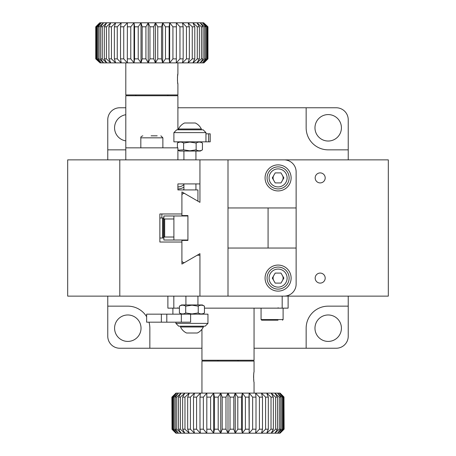 <?xml version="1.0" encoding="UTF-8"?>
<svg xmlns="http://www.w3.org/2000/svg" width="456" height="456" viewBox="0 0 456 456"><rect width="100%" height="100%" fill="white"/><g stroke="black" fill="none" stroke-linecap="round" stroke-linejoin="round"><path stroke-width="0.68" d="M217.979 361.061L217.979 360.257M238.021 361.061L238.021 360.257M328.195 341.419A13.224 13.224 0 0 0 341.419 328.195A13.224 13.224 0 0 0 328.195 314.971A13.224 13.224 0 0 0 314.971 328.195A13.224 13.224 0 0 0 328.195 341.419M127.805 341.419A13.224 13.224 0 0 0 141.029 328.195A13.224 13.224 0 0 0 127.805 314.971A13.224 13.224 0 0 0 114.581 328.195A13.224 13.224 0 0 0 127.805 341.419M328.195 141.029A13.224 13.224 0 0 0 341.419 127.805A13.224 13.224 0 0 0 328.195 114.581A13.224 13.224 0 0 0 314.971 127.805A13.224 13.224 0 0 0 328.195 141.029M177.903 107.764L336.209 107.764A12.021 12.021 0 0 1 348.236 119.791L348.236 159.868M306.153 107.764L306.153 127.805A22.042 22.042 0 0 0 328.195 149.847L348.236 149.847M348.236 296.132L348.236 306.153L328.195 306.153A22.042 22.042 0 0 0 306.153 328.195L306.153 348.236L254.049 348.236M201.951 348.236L119.791 348.236A12.021 12.021 0 0 1 107.764 336.209L107.764 296.132M149.847 348.236L149.847 328.195A22.042 22.042 0 0 0 149.009 322.181M146.638 316.738A22.042 22.042 0 0 0 127.805 306.153L107.764 306.153M107.764 159.868L107.764 149.847L125.799 149.847M107.764 149.847L107.764 119.791A12.021 12.021 0 0 1 119.791 107.764L125.799 107.764M348.236 306.153L348.236 336.209A12.021 12.021 0 0 1 336.209 348.236L306.153 348.236M125.799 114.73A13.224 13.224 0 0 0 125.799 140.875M273.76 275.595A5.01 5.01 0 0 0 273.76 280.605M282.435 280.605A5.01 5.01 0 0 0 282.435 275.595M315.17 278.097A5.01 5.01 0 0 0 320.18 283.108A5.01 5.01 0 0 0 325.191 278.097A5.01 5.01 0 0 0 320.18 273.087A5.01 5.01 0 0 0 315.17 278.097M273.76 175.395A5.01 5.01 0 0 0 273.76 180.405M282.435 180.405A5.01 5.01 0 0 0 282.435 175.395M315.17 177.903A5.01 5.01 0 0 0 320.18 182.913A5.01 5.01 0 0 0 325.191 177.903A5.01 5.01 0 0 0 320.18 172.892A5.01 5.01 0 0 0 315.17 177.903M199.945 296.132L388.312 296.132L388.312 159.868L228 159.868L228 296.132L284.111 296.132A12.021 12.021 0 0 0 296.132 284.111L296.132 171.889A12.021 12.021 0 0 0 284.111 159.868L67.688 159.868L67.688 296.132L199.945 296.132L199.945 253.656L184.914 262.337A2.006 2.006 0 0 1 181.91 260.598L181.91 240.426L187.923 240.426L187.923 215.574L181.91 215.574L181.91 195.402A2.006 2.006 0 0 1 184.914 193.663L199.945 202.344L199.945 159.868M254.049 308.153L254.049 360.257L201.951 360.257L201.951 329.278M179.413 308.153L167.882 308.153L167.882 296.132M204.448 308.153L288.118 308.153L288.118 296.132M282.178 308.153L282.178 296.132M173.821 308.153L173.821 296.132M253.81 373.544L253.644 375.1M253.633 375.197L253.564 377.061M253.564 377.118L253.81 380.635M201.951 393.123L201.951 361.061L254.049 361.061L254.049 372.079C253.525 371.771 253.525 382.413 254.049 382.099L254.049 393.123M280.104 393.123L283.98 396.999L280.104 393.123M284.111 429.193L280.07 433.2L284.111 429.193L283.98 396.999M175.896 433.2L172.02 429.324L175.93 433.2L172.032 429.193L172.032 397.13L175.93 393.123L228 393.123L225.982 397.13L225.982 429.193L228 433.2L220.75 433.2L222.197 429.193L222.197 397.13L220.75 393.123L218.196 397.13L218.196 429.193L220.75 433.2L213.642 433.2L214.485 429.193L214.485 397.13L213.642 393.123L210.604 397.13L210.604 429.193L213.642 433.2L206.807 433.2L206.807 393.123L203.347 397.13L203.347 429.193L206.807 433.2L200.389 433.2L199.996 429.193L199.996 397.13L200.389 393.123L196.576 397.13L196.576 429.193L200.389 433.2L194.512 433.2L193.504 429.193L193.504 397.13L194.512 393.123L190.409 397.13L190.409 429.193L194.512 433.2L189.28 433.2L187.678 429.193L187.678 397.13L189.28 393.123L184.976 397.13L184.976 429.193L189.28 433.2L184.805 433.2L182.645 429.193L182.645 397.13L184.805 393.123L180.382 397.13L180.382 429.193L184.805 433.2L181.169 433.2L178.49 429.193L178.49 397.13L181.169 393.123L176.717 397.13L176.717 429.193L181.169 433.2L178.45 433.2L175.298 429.193L175.298 397.13L178.45 393.123L174.049 397.13L174.049 429.193L178.45 433.2L176.689 433.2L173.132 429.193L173.132 397.13L176.689 393.123L172.431 397.13L172.431 429.193L176.689 433.2L175.896 433.2M171.889 397.13L175.93 393.123L171.889 397.13L172.02 429.324M222.197 429.193L225.982 429.193M225.982 397.13L222.197 397.13M218.196 397.13L214.485 397.13M214.485 429.193L218.196 429.193M210.604 397.13L207.035 397.13M207.035 429.193L210.604 429.193M203.347 397.13L199.996 397.13M199.996 429.193L203.347 429.193M196.576 397.13L193.504 397.13M193.504 429.193L196.576 429.193M190.409 397.13L187.678 397.13M187.678 429.193L190.409 429.193M184.976 397.13L182.645 397.13M182.645 429.193L184.976 429.193M180.382 397.13L178.49 397.13M178.49 429.193L180.382 429.193M176.717 397.13L175.298 397.13M175.298 429.193L176.717 429.193M174.049 397.13L173.132 397.13M173.132 429.193L174.049 429.193M172.431 397.13L172.032 397.13M172.032 429.193L172.431 429.193M283.968 397.13L283.968 429.193L280.07 433.2L279.311 433.2L283.569 429.193L283.569 397.13L279.311 393.123L280.07 393.123L283.968 397.13L283.569 397.13M283.569 429.193L283.968 429.193M282.868 397.13L282.868 429.193L279.311 433.2L277.55 433.2L281.95 429.193L281.95 397.13L277.55 393.123L279.311 393.123L282.868 397.13L281.95 397.13M281.95 429.193L282.868 429.193M280.702 397.13L280.702 429.193L277.55 433.2L274.831 433.2L279.283 429.193L279.283 397.13L274.831 393.123L277.55 393.123L280.702 397.13L279.283 397.13M279.283 429.193L280.702 429.193M277.51 397.13L277.51 429.193L274.831 433.2L271.195 433.2L275.618 429.193L275.618 397.13L271.195 393.123L274.831 393.123L277.51 397.13L275.618 397.13M275.618 429.193L277.51 429.193M273.355 397.13L273.355 429.193L271.195 433.2L266.72 433.2L271.024 429.193L271.024 397.13L266.72 393.123L271.195 393.123L273.355 397.13L271.024 397.13M271.024 429.193L273.355 429.193M268.322 397.13L268.322 429.193L266.72 433.2L261.487 433.2L265.591 429.193L265.591 397.13L261.487 393.123L266.72 393.123L268.322 397.13L265.591 397.13M265.591 429.193L268.322 429.193M262.496 397.13L262.496 429.193L261.487 433.2L255.611 433.2L259.424 429.193L259.424 397.13L255.611 393.123L261.487 393.123L262.496 397.13L259.424 397.13M259.424 429.193L262.496 429.193M256.004 397.13L256.004 429.193L255.611 433.2L249.193 433.2L252.652 429.193L252.652 397.13L249.193 393.123L255.611 393.123L256.004 397.13L252.652 397.13M252.652 429.193L256.004 429.193M248.965 397.13L249.193 433.2L242.358 433.2L245.396 429.193L245.396 397.13L242.358 393.123L249.193 393.123L248.965 397.13L245.396 397.13M245.396 429.193L248.965 429.193M230.018 429.193L230.018 397.13L228 393.123L235.25 393.123L233.803 397.13L233.803 429.193L235.25 433.2L228 433.2L230.018 429.193L233.803 429.193M233.803 397.13L230.018 397.13M235.25 393.123L242.358 393.123L241.515 397.13L241.515 429.193L242.358 433.2L235.25 433.2L237.804 429.193L237.804 397.13L235.25 393.123L235.25 433.2M241.515 397.13L237.804 397.13M237.804 429.193L241.515 429.193M228 393.123L228 433.2M242.358 393.123L242.358 433.2M249.193 393.123L249.193 433.2M206.807 393.123L206.807 433.2M213.642 393.123L213.642 433.2M220.75 393.123L220.75 433.2M166.799 314.167L166.799 322.181L146.638 322.181L146.638 314.167L190.619 314.167L190.619 322.181L181.345 322.181L181.345 314.167M207.959 323.384L205.154 326.194L178.706 326.194L175.896 323.384L207.959 323.384L207.959 314.167L190.619 314.167M166.799 322.181L181.345 322.181M180.508 326.194L180.508 326.992L203.353 326.992L203.353 326.194M180.508 326.992A12.648 12.648 0 0 0 186.55 333.005L197.311 333.005A12.648 12.648 0 0 0 203.353 326.992M191.97 304.95L181.511 304.95L179.413 306.153C181.505 304.893 183.608 304.893 185.712 306.153L191.97 305.189L198.229 306.153C200.298 304.893 202.367 304.893 204.448 306.153L202.35 304.95L191.97 304.95M185.712 306.153L185.712 312.964L191.97 313.927L198.229 312.964C200.309 314.23 202.379 314.23 204.448 312.964L202.35 314.167M198.229 312.964L198.229 306.153M204.448 312.964L204.448 306.153M185.712 312.964C183.614 314.23 181.516 314.23 179.413 312.964L179.413 306.153M179.413 312.964L181.511 314.167M278.006 320.18L261.664 320.18L261.066 319.576L283.108 319.576L282.503 320.18M262.85 320.18L266.167 320.18M291.122 278.097A13.024 13.024 0 0 0 278.097 265.073A13.024 13.024 0 0 0 265.073 278.097A13.024 13.024 0 0 0 278.097 291.122A13.024 13.024 0 0 0 291.122 278.097M291.122 177.903A13.024 13.024 0 0 0 278.097 164.878A13.024 13.024 0 0 0 265.073 177.903A13.024 13.024 0 0 0 278.097 190.927A13.024 13.024 0 0 0 291.122 177.903M182.913 189.924A13.024 13.024 0 0 0 183.916 189.457M135.82 95.743L135.82 94.939M167.882 95.743L167.882 94.939M199.945 255.252L197.18 255.252L181.91 264.07L181.91 242.028L159.868 242.028L159.868 213.972L181.91 213.972L181.91 191.93L197.18 200.748L197.944 200.748L197.944 189.924L177.903 189.924L177.903 183.916L199.945 183.916M119.791 159.868L119.791 296.132M268.077 248.041L228 248.041L228 207.959L296.132 207.959L296.132 248.041L268.077 248.041L268.077 207.959M163.875 232.406L163.875 240.021L173.896 240.021L173.896 215.979L163.875 215.979L163.875 228M173.896 240.021L187.923 240.021L187.923 215.979L173.896 215.979M161.869 213.972L161.869 217.979M163.031 238.021L163.031 217.979L162.615 217.979L162.615 238.021L163.875 238.021M162.615 217.979L159.868 217.979M163.875 217.979L163.031 217.979M159.868 238.021L162.615 238.021M177.903 159.868L177.903 147.841L125.799 147.841L125.799 95.743L177.903 95.743L177.903 129.806M125.799 147.841L125.799 159.868M177.669 82.525L177.903 83.921C177.373 84.229 177.373 73.593 177.903 73.9L177.903 62.877M177.903 83.921L177.903 94.939L125.799 94.939L125.799 62.877M177.903 73.9L177.498 76.887M177.487 77.013L177.487 80.843M203.952 62.877L207.959 58.87L203.952 62.877M99.75 22.8L95.743 26.807L99.75 22.8M95.743 58.87L100.035 62.877L95.743 58.87L95.743 26.807M95.874 26.807L95.874 58.87M96.296 58.87L96.296 26.807L100.035 22.8L101.3 22.8L96.957 26.807L96.957 58.87L101.3 62.877L100.035 62.877L96.296 58.87L96.957 58.87M96.957 26.807L96.296 26.807M97.932 58.87L97.932 26.807L101.3 22.8L103.546 22.8L99.106 26.807L99.106 58.87L103.546 62.877L101.3 62.877L97.932 58.87L99.106 58.87M99.106 26.807L97.932 26.807M100.616 58.87L100.616 26.807L103.546 22.8L106.732 22.8L102.281 26.807L102.281 58.87L106.732 62.877L103.546 62.877L100.616 58.87L102.281 58.87M102.281 26.807L100.616 26.807M104.299 58.87L104.299 26.807L106.732 22.8L110.797 22.8L106.425 26.807L106.425 58.87L110.797 62.877L106.732 62.877L104.299 58.87L106.425 58.87M106.425 26.807L104.299 26.807M108.91 58.87L108.91 26.807L110.797 22.8L115.659 22.8L111.446 26.807L111.446 58.87L115.659 62.877L110.797 62.877L108.91 58.87L111.446 58.87M111.446 26.807L108.91 26.807M114.353 58.87L114.353 26.807L115.659 22.8L121.228 22.8L117.26 26.807L117.26 58.87L121.228 62.877L115.659 62.877L114.353 58.87L117.26 58.87M117.26 26.807L114.353 26.807M120.526 58.87L120.526 26.807L121.228 22.8L127.389 22.8L123.741 26.807L123.741 58.87L127.389 62.877L121.228 62.877L120.526 58.87L123.741 58.87M123.741 26.807L120.526 26.807M127.309 58.87L127.389 22.8L134.03 22.8L130.775 26.807L130.775 58.87L134.03 62.877L127.389 62.877L127.309 58.87L130.775 58.87M130.775 26.807L127.309 26.807M134.571 58.87L134.571 26.807L134.03 22.8L141.018 22.8L138.219 26.807L138.219 58.87L141.018 62.877L134.03 62.877L134.571 58.87L138.219 58.87M138.219 26.807L134.571 26.807M142.169 58.87L142.169 26.807L141.018 22.8L148.217 22.8L145.926 26.807L145.926 58.87L148.217 62.877L141.018 62.877L142.169 58.87L145.926 58.87M145.926 26.807L142.169 26.807M149.956 58.87L149.956 26.807L148.217 22.8L155.485 22.8L153.746 26.807L153.746 58.87L155.485 62.877L148.217 62.877L149.956 58.87L153.746 58.87M153.746 26.807L149.956 26.807M157.776 58.87L157.776 26.807L155.485 22.8L162.684 22.8L161.532 26.807L161.532 58.87L162.684 62.877L155.485 62.877L157.776 58.87L161.532 58.87M161.532 26.807L157.776 26.807M165.482 58.87L165.482 26.807L162.684 22.8L169.672 22.8L169.13 26.807L169.13 58.87L169.672 62.877L162.684 62.877L165.482 58.87L169.13 58.87M169.13 26.807L165.482 26.807M172.927 58.87L172.927 26.807L169.672 22.8L176.312 22.8L176.392 26.807L176.312 62.877L169.672 62.877L172.927 58.87L176.392 58.87M176.392 26.807L172.927 26.807M179.96 58.87L179.96 26.807L176.312 22.8L182.474 22.8L183.175 26.807L183.175 58.87L182.474 62.877L176.312 62.877L179.96 58.87L183.175 58.87M183.175 26.807L179.96 26.807M186.447 58.87L186.447 26.807L182.474 22.8L188.043 22.8L189.348 26.807L189.348 58.87L188.043 62.877L182.474 62.877L186.447 58.87L189.348 58.87M189.348 26.807L186.447 26.807M192.255 58.87L192.255 26.807L188.043 22.8L192.911 22.8L194.792 26.807L194.792 58.87L192.911 62.877L188.043 62.877L192.255 58.87L194.792 58.87M194.792 26.807L192.255 26.807M197.283 58.87L197.283 26.807L192.911 22.8L196.975 22.8L199.403 26.807L199.403 58.87L196.975 62.877L192.911 62.877L197.283 58.87L199.403 58.87M199.403 26.807L197.283 26.807M201.421 58.87L201.421 26.807L196.975 22.8L200.161 22.8L203.085 26.807L203.085 58.87L200.161 62.877L196.975 62.877L201.421 58.87L203.085 58.87M203.085 26.807L201.421 26.807M204.596 58.87L204.596 26.807L200.161 22.8L202.407 22.8L205.77 26.807L205.77 58.87L202.407 62.877L200.161 62.877L204.596 58.87L205.77 58.87M205.77 26.807L204.596 26.807M206.745 58.87L206.745 26.807L202.407 22.8L203.667 22.8L207.406 26.807L207.406 58.87L203.667 62.877L202.407 62.877L206.745 58.87L207.406 58.87M207.406 26.807L206.745 26.807M207.828 58.87L207.828 26.807L203.667 22.8L207.959 26.807L207.959 58.87M169.672 62.877L169.672 22.8M162.684 62.877L162.684 22.8M155.485 62.877L155.485 22.8M148.217 62.877L148.217 22.8M141.018 62.877L141.018 22.8M134.03 62.877L134.03 22.8M164.679 218.983L164.679 237.017A0.804 0.804 0 0 1 163.875 236.214L163.875 219.786A0.804 0.804 0 0 1 164.679 218.983L173.896 218.983M164.679 237.017L173.896 237.017M151.09 135.82L157.2 135.82M201.347 129.806L201.347 129.008L178.501 129.008L178.501 129.806M201.347 129.008A12.648 12.648 0 0 0 195.31 122.995L184.543 122.995A12.648 12.648 0 0 0 178.501 129.008M205.958 133.819L210.205 133.819L210.205 141.833L173.896 141.833L173.896 132.616L205.958 132.616L205.958 141.833M173.896 132.616L176.7 129.806L203.154 129.806L205.958 132.616M177.903 150.132L179.504 151.05L200.344 151.05L202.441 149.847C200.349 151.107 198.252 151.107 196.143 149.847L189.884 150.811L183.625 149.847L178.045 150.184L183.625 149.847L183.625 143.036L189.884 142.072L196.143 143.036L196.143 149.847M183.625 143.036C181.551 141.77 179.476 141.77 177.407 143.036L179.504 141.833M177.407 143.036L177.407 147.841M196.143 143.036C198.24 141.77 200.338 141.77 202.441 143.036L202.418 149.864M202.441 143.036L200.344 141.833M183.916 187.142A11.024 11.024 0 0 1 177.903 188.926A11.024 11.024 0 0 0 183.916 187.142M278.097 188.926A11.024 11.024 0 0 1 267.073 177.903A11.024 11.024 0 0 1 278.097 166.879A11.024 11.024 0 0 1 289.121 177.903A11.024 11.024 0 0 1 278.097 188.926A11.024 11.024 0 0 0 289.121 177.903A11.024 11.024 0 0 0 278.097 166.879M272.312 177.903L275.207 182.913L280.987 182.913L283.883 177.903L280.987 172.892L275.207 172.892L272.312 177.903M278.097 289.121A11.024 11.024 0 0 1 267.073 278.097A11.024 11.024 0 0 1 278.097 267.073A11.024 11.024 0 0 1 289.121 278.097A11.024 11.024 0 0 1 278.097 289.121A11.024 11.024 0 0 0 289.121 278.097A11.024 11.024 0 0 0 278.097 267.073M272.312 278.097L275.207 283.108L280.987 283.108L283.883 278.097L280.987 273.087L275.207 273.087L272.312 278.097M161.356 322.181L161.356 314.167M160.871 135.82L162.872 137.826L140.83 137.826L140.83 147.841M208.66 133.819L208.66 141.833M177.903 186.92A9.017 9.017 0 0 0 183.916 184.623M278.097 168.885A9.017 9.017 0 0 0 269.08 177.903A9.017 9.017 0 0 0 278.097 186.92A9.017 9.017 0 0 0 287.115 177.903A9.017 9.017 0 0 0 278.097 168.885M278.097 269.08A9.017 9.017 0 0 0 269.08 278.097A9.017 9.017 0 0 0 278.097 287.115A9.017 9.017 0 0 0 287.115 278.097A9.017 9.017 0 0 0 278.097 269.08M175.896 323.384L175.896 322.181M185.917 296.132L185.917 304.95M197.944 296.132L197.944 304.95M283.108 308.153L283.108 319.576M261.066 308.153L261.066 319.576M278.097 307.754L278.496 308.153M177.903 307.754L177.504 308.153M172.892 308.153L172.892 314.167M177.903 141.833L177.903 142.751M162.872 137.826L162.872 147.841M140.83 137.826C140.573 137.074 141.24 136.407 142.836 135.82M195.937 189.924L195.937 183.916M195.937 159.868L195.937 151.05M183.916 189.924L183.916 183.916M183.916 159.868L183.916 151.05"/></g></svg>
